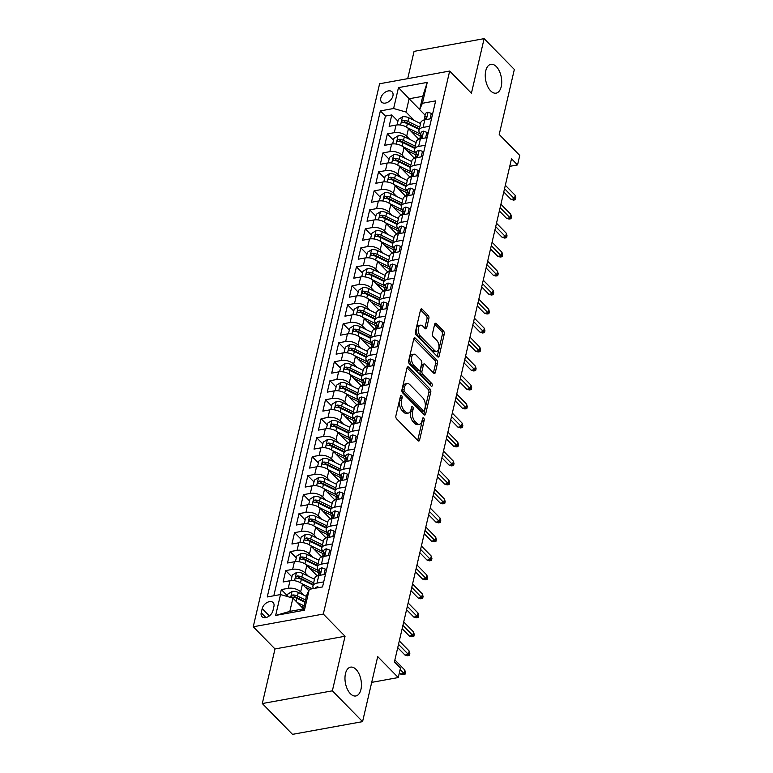 <?xml version="1.0" encoding="UTF-8"?>
<svg xmlns="http://www.w3.org/2000/svg" width="773" height="773" viewBox="0 0 773 773"><rect width="100%" height="100%" fill="white"/><g stroke="black" fill="none" stroke-linecap="round" stroke-linejoin="round"><path stroke-width="1.16" d="M401.622 395.573A1.575 0.85 79.7 0 0 401.032 395.332A1.575 0.85 79.7 0 0 400.482 396.037L395.882 415.835A2.251 1.217 79.7 0 0 396.626 418.908L417.99 440.678A2.251 1.217 79.7 0 0 418.821 441.025A2.251 1.217 79.7 0 0 419.604 440.021L424.213 420.222A1.575 0.85 79.7 0 0 423.691 418.077A1.575 0.85 79.7 0 0 423.102 417.826A1.575 0.85 79.7 0 0 422.551 418.531L421.961 421.092A7.189 3.894 79.7 0 1 419.449 424.3A7.189 3.894 79.7 0 1 416.773 423.189L414.995 421.372A7.189 3.894 79.7 0 1 412.589 411.536L413.178 408.975A1.575 0.85 79.7 0 0 412.656 406.82A1.575 0.85 79.7 0 0 412.067 406.579A1.575 0.85 79.7 0 0 411.516 407.284L410.927 409.845A7.189 3.894 79.7 0 1 408.415 413.053A7.189 3.894 79.7 0 1 405.738 411.941L403.96 410.125A7.189 3.894 79.7 0 1 401.554 400.288L402.144 397.728A1.575 0.85 79.7 0 0 401.622 395.573M490.662 90.885A14.648 7.933 79.7 0 0 496.102 93.156A14.648 7.933 79.7 0 0 501.725 82.16A14.648 7.933 79.7 0 0 496.314 66.584A14.648 7.933 79.7 0 0 490.874 64.323A14.648 7.933 79.7 0 0 485.251 75.31A14.648 7.933 79.7 0 0 490.662 90.885M350.382 693.7A14.648 7.933 79.7 0 0 355.822 695.971A14.648 7.933 79.7 0 0 361.445 684.975A14.648 7.933 79.7 0 0 356.034 669.399A14.648 7.933 79.7 0 0 350.594 667.138A14.648 7.933 79.7 0 0 344.971 678.124A14.648 7.933 79.7 0 0 350.382 693.7M380.809 98.094A7.324 4.812 -44.4 0 0 381.63 102.133A7.324 4.812 -44.4 0 0 387.93 102.162A7.324 4.812 -44.4 0 0 392.926 95.9A7.324 4.812 -44.4 0 0 392.095 91.871A7.324 4.812 -44.4 0 0 385.804 91.832A7.324 4.812 -44.4 0 0 380.809 98.094M428.899 318.418A2.251 1.217 79.7 0 0 428.145 315.336L422.155 309.229A2.251 1.217 79.7 0 0 421.314 308.881A2.251 1.217 79.7 0 0 420.531 309.886L415.42 331.878A2.251 1.217 79.7 0 0 416.164 334.951L437.528 356.72A2.251 1.217 79.7 0 0 438.359 357.068A2.251 1.217 79.7 0 0 439.141 356.073L444.262 334.081A2.251 1.217 79.7 0 0 443.509 331.008L436.272 323.626A2.251 1.217 79.7 0 0 435.441 323.278A2.251 1.217 79.7 0 0 434.648 324.283L432.465 333.694A2.251 1.217 79.7 0 0 433.218 336.767L436.803 340.42A6.01 3.256 79.7 0 1 439.025 346.816A6.01 3.256 79.7 0 1 436.716 351.319A6.01 3.256 79.7 0 1 434.484 350.391L420.425 336.062A6.01 3.256 79.7 0 1 418.203 329.665A6.01 3.256 79.7 0 1 420.512 325.162A6.01 3.256 79.7 0 1 422.744 326.09L425.082 328.477A2.251 1.217 79.7 0 0 425.923 328.825A2.251 1.217 79.7 0 0 426.706 327.829L428.899 318.418L427.005 318.756A2.251 1.217 79.7 0 0 426.252 315.684L420.541 309.857M332.361 690.83L345.058 636.247L275.004 648.953L262.298 703.546L332.361 690.83L362.576 721.634L377.707 656.606L398.259 677.554L400.462 668.065L394.423 661.901L511.504 158.765L517.543 164.929L519.756 155.431L499.213 134.483L514.345 69.454L484.12 38.65L414.067 51.366L407.709 78.672M345.058 636.247L323.307 614.062L449.664 71.058L471.424 93.233L484.12 38.65M408.666 367.194A2.251 1.217 79.7 0 0 407.835 366.846A2.251 1.217 79.7 0 0 407.042 367.842L401.931 389.834A2.251 1.217 79.7 0 0 402.685 392.906L424.039 414.686A2.251 1.217 79.7 0 0 424.87 415.033A2.251 1.217 79.7 0 0 425.652 414.028L430.774 392.037A2.251 1.217 79.7 0 0 430.02 388.964L408.666 367.194L407.168 367.465M408.675 360.856L413.787 338.864A2.251 1.217 79.7 0 1 414.57 337.859A2.251 1.217 79.7 0 1 415.41 338.207L436.764 359.986A2.251 1.217 79.7 0 1 437.518 363.059L435.325 372.47A2.251 1.217 79.7 0 1 434.542 373.465A2.251 1.217 79.7 0 1 433.711 373.127L425.044 364.296A2.251 1.217 79.7 0 0 424.213 363.948A2.251 1.217 79.7 0 0 423.43 364.943L421.971 371.185A2.251 1.217 79.7 0 0 422.725 374.267L431.74 383.456A1.575 0.85 79.7 0 1 432.32 385.128A1.575 0.85 79.7 0 1 431.721 386.307A1.575 0.85 79.7 0 1 431.131 386.065L409.429 363.928A2.251 1.217 79.7 0 1 408.675 360.856M362.576 721.634L292.513 734.35L262.298 703.546M397.94 121.206L391.785 114.935L389.128 126.328L396.047 125.071L394.278 132.666A9.16 4.802 13.1 0 1 406.685 136.222L409.912 139.507M393.515 140.193L387.36 133.922L384.712 145.314L391.621 144.058L389.853 151.653A9.16 4.802 13.1 0 1 402.269 155.209L405.496 158.494M389.099 159.18L382.944 152.899L380.297 164.291L387.205 163.045L385.437 170.64A9.16 4.802 13.1 0 1 397.844 174.196L401.071 177.481M384.683 178.167L378.528 171.886L375.881 183.278L382.79 182.032L381.021 189.627A9.16 4.802 13.1 0 1 393.428 193.173L396.655 196.468M380.268 197.154L374.113 190.873L371.455 202.265L378.374 201.019L376.606 208.613A9.16 4.802 13.1 0 1 389.012 212.16L392.24 215.454M375.842 216.14L369.687 209.86L367.04 221.252L373.948 219.996L372.18 227.591A9.16 4.802 13.1 0 1 384.596 231.146L387.824 234.441M371.426 235.127L365.271 228.847L362.624 240.239L369.533 238.983L367.764 246.577A9.16 4.802 13.1 0 1 380.171 250.133L383.398 253.428M367.011 254.114L360.856 247.833L358.208 259.226L365.117 257.969L363.349 265.564A9.16 4.802 13.1 0 1 375.755 269.12L378.983 272.415M362.595 273.101L356.44 266.82L353.783 278.212L360.701 276.956L358.933 284.551A9.16 4.802 13.1 0 1 371.34 288.107L374.567 291.402M358.17 292.088L352.015 285.807L349.367 297.199L356.276 295.943L354.507 303.538A9.16 4.802 13.1 0 1 366.924 307.094L370.151 310.388M353.754 311.075L347.599 304.794L344.951 316.186L351.86 314.93L350.092 322.525A9.16 4.802 13.1 0 1 362.498 326.08L365.726 329.375M349.338 330.052L343.183 323.781L340.535 335.173L347.444 333.917L345.676 341.511A9.16 4.802 13.1 0 1 358.083 345.067L361.31 348.362M344.922 349.038L338.767 342.768L336.11 354.16L343.028 352.903L341.26 360.498A9.16 4.802 13.1 0 1 353.667 364.054L356.894 367.339M340.497 368.025L334.342 361.754L331.694 373.146L338.603 371.89L336.835 379.485A9.16 4.802 13.1 0 1 349.251 383.041L352.478 386.326M336.081 387.012L329.926 380.741L327.279 392.133L334.187 390.877L332.419 398.472A9.16 4.802 13.1 0 1 344.826 402.028L348.053 405.313M331.665 405.999L325.51 399.728L322.853 411.12L329.771 409.864L328.003 417.459A9.16 4.802 13.1 0 1 340.41 421.014L343.637 424.3M327.25 424.986L321.095 418.715L318.437 430.107L325.346 428.851L323.587 436.445A9.16 4.802 13.1 0 1 335.994 440.001L339.221 443.287M322.824 443.973L316.669 437.702L314.022 449.094L320.93 447.838L319.162 455.432A9.16 4.802 13.1 0 1 331.578 458.988L334.806 462.273M318.408 462.959L312.253 456.688L309.606 468.08L316.515 466.824L314.746 474.419A9.16 4.802 13.1 0 1 327.153 477.975L330.38 481.26M313.993 481.946L307.838 475.675L305.18 487.067L312.099 485.811L310.331 493.406A9.16 4.802 13.1 0 1 322.737 496.962L325.964 500.247M309.577 500.933L303.422 494.662L300.765 506.044L307.673 504.798L305.915 512.393A9.16 4.802 13.1 0 1 318.321 515.949L321.549 519.234M305.151 519.92L298.996 513.639L296.349 525.031L303.258 523.785L301.489 531.38A9.16 4.802 13.1 0 1 313.906 534.926L317.133 538.221M300.736 538.907L294.581 532.626L291.933 544.018L298.842 542.772L297.074 550.366A9.16 4.802 13.1 0 1 309.48 553.912L312.707 557.207M296.32 557.893L290.165 551.613L287.508 563.005L294.426 561.758L292.658 569.343A9.16 4.802 13.1 0 1 305.064 572.899L308.292 576.194M291.904 576.88L285.749 570.6L283.092 581.992L290.001 580.736A9.16 4.802 13.1 0 1 302.417 584.291L308.698 590.698M396.047 125.071A9.16 4.802 -166.9 0 1 408.453 128.627L418.869 139.246M391.621 144.058A9.16 4.802 -166.9 0 1 404.037 147.614L414.454 158.233M387.205 163.045A9.16 4.802 -166.9 0 1 399.612 166.601L410.038 177.22M382.79 182.032A9.16 4.802 -166.9 0 1 395.196 185.588L405.622 196.207M378.374 201.019A9.16 4.802 -166.9 0 1 390.78 204.565L401.197 215.194M373.948 219.996A9.16 4.802 -166.9 0 1 386.365 223.552L396.781 234.18M369.533 238.983A9.16 4.802 -166.9 0 1 381.939 242.538L392.365 253.167M365.117 257.969A9.16 4.802 -166.9 0 1 377.524 261.525L387.949 272.154M360.701 276.956A9.16 4.802 -166.9 0 1 373.108 280.512L383.524 291.141M356.276 295.943A9.16 4.802 -166.9 0 1 368.692 299.499L379.108 310.128M351.86 314.93A9.16 4.802 -166.9 0 1 364.267 318.486L374.692 329.114M347.444 333.917A9.16 4.802 -166.9 0 1 359.851 337.472L370.277 348.101M343.028 352.903A9.16 4.802 -166.9 0 1 355.435 356.459L365.851 367.088M338.603 371.89A9.16 4.802 -166.9 0 1 351.01 375.446L361.435 386.075M334.187 390.877A9.16 4.802 -166.9 0 1 346.594 394.433L357.02 405.062M329.771 409.864A9.16 4.802 -166.9 0 1 342.178 413.42L352.604 424.048M325.346 428.851A9.16 4.802 -166.9 0 1 337.762 432.407L348.179 443.026M320.93 447.838A9.16 4.802 -166.9 0 1 333.337 451.393L343.763 462.012M316.515 466.824A9.16 4.802 -166.9 0 1 328.921 470.38L339.347 480.999M312.099 485.811A9.16 4.802 -166.9 0 1 324.505 489.367L334.931 499.986M307.673 504.798A9.16 4.802 -166.9 0 1 320.09 508.354L330.506 518.973M303.258 523.785A9.16 4.802 -166.9 0 1 315.664 527.341L326.09 537.96M298.842 542.772A9.16 4.802 -166.9 0 1 311.248 546.318L321.674 556.947M294.426 561.758A9.16 4.802 -166.9 0 1 306.833 565.305L317.259 575.933M272.956 610.651L273.922 606.476A7.102 4.667 -44.4 0 0 273.12 602.573A7.102 4.667 -44.4 0 0 267.033 602.534A7.102 4.667 -44.4 0 0 262.192 608.602L261.216 612.786A7.102 4.667 -44.4 0 0 262.018 616.69A7.102 4.667 -44.4 0 0 268.115 616.719A7.102 4.667 -44.4 0 0 272.956 610.651M323.307 614.062L253.244 626.777L379.601 83.764L449.664 71.058M391.785 114.935L385.437 116.085L380.364 110.906L267.255 596.959L280.512 594.553L292.919 598.109L303.47 608.863M380.364 110.906L393.621 108.5L398.481 87.62L427.256 82.392L422.396 103.282L435.653 100.877L322.544 586.92L309.287 589.326L304.427 610.216L275.652 615.434L280.512 594.553M420.686 134.116L420.319 133.748A9.16 4.802 13.1 0 1 418.976 130.299A9.16 4.802 13.1 0 1 423.053 127.439L429.749 126.221M416.27 153.102L415.903 152.735A9.16 4.802 13.1 0 1 414.55 149.276A9.16 4.802 13.1 0 1 418.637 146.426L425.334 145.208M411.845 172.089L411.478 171.712A9.16 4.802 13.1 0 1 410.134 168.263A9.16 4.802 13.1 0 1 414.222 165.412L420.918 164.195M407.429 191.076L407.062 190.699A9.16 4.802 13.1 0 1 405.719 187.25A9.16 4.802 13.1 0 1 409.806 184.399L416.502 183.182M403.013 210.063L402.646 209.686A9.16 4.802 13.1 0 1 401.303 206.236A9.16 4.802 13.1 0 1 405.381 203.386L412.077 202.168M398.597 229.05L398.23 228.673A9.16 4.802 13.1 0 1 396.878 225.223A9.16 4.802 13.1 0 1 400.965 222.373L407.661 221.155M394.172 248.036L393.805 247.66A9.16 4.802 13.1 0 1 392.462 244.21A9.16 4.802 13.1 0 1 396.549 241.36L403.245 240.142M389.756 267.023L389.389 266.646A9.16 4.802 13.1 0 1 388.046 263.197A9.16 4.802 13.1 0 1 392.133 260.346L398.829 259.129M385.341 286.01L384.973 285.633A9.16 4.802 13.1 0 1 383.63 282.184A9.16 4.802 13.1 0 1 387.708 279.333L394.404 278.116M380.925 304.997L380.558 304.62A9.16 4.802 13.1 0 1 379.205 301.17A9.16 4.802 13.1 0 1 383.292 298.32L389.988 297.103M376.499 323.984L376.132 323.607A9.16 4.802 13.1 0 1 374.789 320.157A9.16 4.802 13.1 0 1 378.876 317.307L385.572 316.089M372.084 342.97L371.716 342.594A9.16 4.802 13.1 0 1 370.373 339.144A9.16 4.802 13.1 0 1 374.461 336.294L381.157 335.076M367.668 361.957L367.301 361.58A9.16 4.802 13.1 0 1 365.958 358.131A9.16 4.802 13.1 0 1 370.035 355.28L376.731 354.063M363.252 380.944L362.885 380.567A9.16 4.802 13.1 0 1 361.532 377.118A9.16 4.802 13.1 0 1 365.619 374.258L372.315 373.05M358.827 399.931L358.459 399.554A9.16 4.802 13.1 0 1 357.116 396.105A9.16 4.802 13.1 0 1 361.204 393.244L367.9 392.037M354.411 418.918L354.044 418.541A9.16 4.802 13.1 0 1 352.701 415.091A9.16 4.802 13.1 0 1 356.778 412.231L363.484 411.023M349.995 437.905L349.628 437.528A9.16 4.802 13.1 0 1 348.275 434.078A9.16 4.802 13.1 0 1 352.362 431.218L359.059 430.01M345.579 456.891L345.202 456.514A9.16 4.802 13.1 0 1 343.859 453.065A9.16 4.802 13.1 0 1 347.947 450.205L354.643 448.997M341.154 475.868L340.787 475.501A9.16 4.802 13.1 0 1 339.444 472.052A9.16 4.802 13.1 0 1 343.531 469.192L350.227 467.974M336.738 494.855L336.371 494.488A9.16 4.802 13.1 0 1 335.028 491.029A9.16 4.802 13.1 0 1 339.105 488.178L345.802 486.961M332.322 513.842L331.955 513.465A9.16 4.802 13.1 0 1 330.602 510.016A9.16 4.802 13.1 0 1 334.69 507.165L341.386 505.948M327.907 532.829L327.53 532.452A9.16 4.802 13.1 0 1 326.187 529.003A9.16 4.802 13.1 0 1 330.274 526.152L336.97 524.935M323.481 551.816L323.114 551.439A9.16 4.802 13.1 0 1 321.771 547.989A9.16 4.802 13.1 0 1 325.858 545.139L332.554 543.921M319.065 570.803L318.698 570.426A9.16 4.802 13.1 0 1 317.355 566.976A9.16 4.802 13.1 0 1 321.433 564.126L328.129 562.908M287.479 595.867L281.324 589.586L288.242 588.33A9.16 4.802 13.1 0 1 300.649 591.886L303.876 595.181M313.567 588.553A9.16 4.802 13.1 0 1 312.93 585.963L314.698 578.368A9.16 4.802 13.1 0 1 318.785 575.518L325.481 574.3M312.93 585.963A9.16 4.802 13.1 0 1 317.017 583.113L323.713 581.895M431.518 118.627L424.821 119.844A9.16 4.802 -166.9 0 0 420.744 122.704L418.976 130.299M427.102 137.613L420.406 138.831A9.16 4.802 -166.9 0 0 416.318 141.691L414.55 149.276M422.686 156.6L415.99 157.818A9.16 4.802 -166.9 0 0 411.903 160.668L410.134 168.263M418.27 175.587L411.565 176.804A9.16 4.802 -166.9 0 0 407.487 179.655L405.719 187.25M413.845 194.574L407.149 195.791A9.16 4.802 -166.9 0 0 403.062 198.642L401.303 206.236M409.429 213.561L402.733 214.778A9.16 4.802 -166.9 0 0 398.646 217.628L396.878 225.223M405.013 232.547L398.317 233.765A9.16 4.802 -166.9 0 0 394.23 236.615L392.462 244.21M400.588 251.534L393.892 252.752A9.16 4.802 -166.9 0 0 389.814 255.602L388.046 263.197M396.172 270.521L389.476 271.738A9.16 4.802 -166.9 0 0 385.389 274.589L383.63 282.184M391.756 289.508L385.06 290.725A9.16 4.802 -166.9 0 0 380.973 293.576L379.205 301.17M387.341 308.495L380.645 309.712A9.16 4.802 -166.9 0 0 376.557 312.563L374.789 320.157M382.915 327.481L376.219 328.699A9.16 4.802 -166.9 0 0 372.142 331.549L370.373 339.144M378.499 346.468L371.803 347.686A9.16 4.802 -166.9 0 0 367.716 350.536L365.958 358.131M374.084 365.455L367.388 366.673A9.16 4.802 -166.9 0 0 363.3 369.523L361.532 377.118M369.668 384.442L362.972 385.65A9.16 4.802 -166.9 0 0 358.885 388.51L357.116 396.105M365.243 403.429L358.546 404.637A9.16 4.802 -166.9 0 0 354.469 407.497L352.701 415.091M360.827 422.416L354.131 423.623A9.16 4.802 -166.9 0 0 350.043 426.483L348.275 434.078M356.411 441.402L349.715 442.61A9.16 4.802 -166.9 0 0 345.628 445.47L343.859 453.065M351.995 460.379L345.299 461.597A9.16 4.802 -166.9 0 0 341.212 464.457L339.444 472.052M347.57 479.366L340.874 480.584A9.16 4.802 -166.9 0 0 336.796 483.444L335.028 491.029M343.154 498.353L336.458 499.571A9.16 4.802 -166.9 0 0 332.371 502.421L330.602 510.016M338.738 517.34L332.042 518.557A9.16 4.802 -166.9 0 0 327.955 521.408L326.187 529.003M334.322 536.327L327.626 537.544A9.16 4.802 -166.9 0 0 323.539 540.395L321.771 547.989M329.897 555.314L323.201 556.531A9.16 4.802 -166.9 0 0 319.123 559.381L317.355 566.976M285.749 570.6L292.658 569.343M290.165 551.613L297.074 550.366M294.581 532.626L301.489 531.38M298.996 513.639L305.915 512.393M303.422 494.662L310.331 493.406M307.838 475.675L314.746 474.419M312.253 456.688L319.162 455.432M316.669 437.702L323.587 436.445M321.095 418.715L328.003 417.459M325.51 399.728L332.419 398.472M329.926 380.741L336.835 379.485M334.342 361.754L341.26 360.498M338.767 342.768L345.676 341.511M343.183 323.781L350.092 322.525M347.599 304.794L354.507 303.538M352.015 285.807L358.933 284.551M356.44 266.82L363.349 265.564M360.856 247.833L367.764 246.577M365.271 228.847L372.18 227.591M369.687 209.86L376.606 208.613M374.113 190.873L381.021 189.627M378.528 171.886L385.437 170.64M382.944 152.899L389.853 151.653M387.36 133.922L394.278 132.666M385.437 116.085L273.816 595.77M281.324 589.586L280.155 594.611M419.671 109.524L409.12 98.77L406.028 112.056L414.328 120.52M292.919 598.109L289.827 611.395L303.46 608.921L306.552 595.635L309.287 589.326M275.004 648.953L253.244 626.777M509.736 166.34L517.543 164.929M371.707 682.375L398.259 677.554M425.102 115.138L419.662 109.582L422.754 96.296L409.12 98.77L398.481 87.62M422.396 103.282L419.662 109.582M406.028 112.056L393.621 108.5M289.827 611.395L275.652 615.434M303.46 608.921L304.427 610.216M427.256 82.392L422.754 96.296M400.25 397.032A1.575 0.85 79.7 0 1 400.25 398.066L399.66 400.636A7.189 3.894 79.7 0 0 402.066 410.463L403.96 410.125M408.415 413.053L406.521 413.391A7.189 3.894 79.7 0 1 403.844 412.28L402.066 410.463M419.449 424.3L417.555 424.638A7.189 3.894 79.7 0 1 414.879 423.527L413.101 421.72A7.189 3.894 79.7 0 1 410.695 411.883L411.284 409.323A1.575 0.85 79.7 0 0 411.284 408.279M417.71 440.397A2.251 1.217 79.7 0 0 417.71 440.368L422.319 420.57A1.575 0.85 79.7 0 0 422.319 419.526M425.652 414.028L423.759 414.367A2.251 1.217 79.7 0 0 423.759 414.367L428.88 392.384A2.251 1.217 79.7 0 0 428.126 389.302L407.052 367.822M404.066 389.476A1.575 0.85 79.7 0 0 404.588 391.631L423.343 410.743A1.575 0.85 79.7 0 0 423.923 410.985A1.575 0.85 79.7 0 0 424.474 410.279L425.102 407.584A7.189 3.894 79.7 0 0 422.696 397.747L409.883 384.683A7.189 3.894 79.7 0 0 407.207 383.572A7.189 3.894 79.7 0 0 404.694 386.78L404.066 389.476L402.173 389.824A1.575 0.85 79.7 0 0 402.704 391.969L404.588 391.631M423.923 410.985L422.029 411.333A1.575 0.85 79.7 0 1 421.449 411.081L402.704 391.969M407.207 383.572L405.313 383.92A7.189 3.894 79.7 0 0 402.801 387.118L404.694 386.78M402.173 389.824L402.801 387.118M413.797 338.835L434.87 360.324L436.764 359.986M435.325 372.47L433.431 372.808A2.251 1.217 79.7 0 0 433.431 372.808L435.624 363.397A2.251 1.217 79.7 0 0 434.87 360.324M424.213 363.948L422.319 364.286A2.251 1.217 79.7 0 0 421.536 365.291L420.077 371.533A2.251 1.217 79.7 0 0 420.831 374.605L429.846 383.795L431.74 383.456M430.426 385.341A1.575 0.85 79.7 0 0 429.846 383.795M416.058 355.126A6.01 3.256 79.7 0 0 413.826 354.198A6.01 3.256 79.7 0 0 411.516 358.711A6.01 3.256 79.7 0 0 413.739 365.098L418.695 370.151A2.251 1.217 79.7 0 0 419.526 370.499A2.251 1.217 79.7 0 0 420.309 369.494L421.768 363.252A2.251 1.217 79.7 0 0 421.014 360.179L416.058 355.126M413.826 354.198L411.932 354.546A6.01 3.256 79.7 0 0 409.622 359.049A6.01 3.256 79.7 0 0 411.845 365.445L413.739 365.098M419.526 370.499L417.633 370.837A2.251 1.217 79.7 0 1 416.802 370.489L411.845 365.445M426.706 327.829L424.812 328.167A2.251 1.217 79.7 0 0 424.812 328.167L427.005 318.756M420.512 325.162L418.618 325.501A6.01 3.256 79.7 0 0 416.309 330.013A6.01 3.256 79.7 0 0 418.531 336.4L420.425 336.062M436.716 351.319L434.822 351.667A6.01 3.256 79.7 0 1 432.59 350.739L418.531 336.4M437.247 356.44A2.251 1.217 79.7 0 0 437.247 356.411L442.369 334.419A2.251 1.217 79.7 0 0 441.615 331.346L434.658 324.254M300.726 606.061L303.779 607.559M297.228 602.496L304.166 605.897M287.334 596.505L287.914 594.022L292.136 591.442A6.068 3.179 13.1 0 1 298.291 592.437L306.369 596.408M305.528 600.012L297.45 596.051A6.068 3.179 -166.9 0 0 292.87 594.939C291.034 595.761 290.861 596.524 292.339 597.22A6.068 3.179 13.1 0 1 296.919 598.331L305.006 602.293M292.87 594.939L294.61 596.717A3.092 1.623 13.1 0 1 295.962 597.171L305.142 601.674M291.508 596.92L292.339 597.22M319.355 587.499L317.51 586.833A6.068 3.179 -166.9 0 0 315.065 588.282M399.361 672.81L400.569 674.046L403.979 673.428L400.134 669.505M404.772 670.007L405.41 672.51L404.965 674.404L403.979 673.428L404.772 670.007L394.877 659.92M404.965 674.404L403.071 674.752L400.569 674.046M305.142 587.074L309.615 589.268M301.296 583.335L312.369 588.765M291.034 580.6L292.329 575.035L296.561 572.455A6.068 3.179 13.1 0 1 302.707 573.46L314.495 579.238M313.664 582.842L301.866 577.064A6.068 3.179 -166.9 0 0 297.286 575.953L299.025 577.731A3.092 1.623 13.1 0 1 300.378 578.185L313.133 584.436A14.542 7.624 13.1 0 1 313.278 584.504M297.286 575.953C295.45 576.774 295.276 577.537 296.755 578.233A6.068 3.179 13.1 0 1 301.344 579.344L313.133 585.122M295.924 577.933L296.755 578.233M309.558 568.087L316.176 571.334A14.542 7.624 13.1 0 1 318.611 572.735M305.712 564.358L317.674 570.213A17.518 9.189 13.1 0 1 319.036 570.938M295.45 561.613L296.745 556.048L300.977 553.468A6.068 3.179 13.1 0 1 307.132 554.473L318.92 560.251M318.032 575.334A7.208 3.778 -166.9 0 0 317.094 575.769M318.08 563.855L306.292 558.077A6.068 3.179 -166.9 0 0 301.702 556.966L303.441 558.744A3.092 1.623 13.1 0 1 304.794 559.198L317.548 565.45A14.542 7.624 13.1 0 1 317.693 565.517M301.702 556.966C299.876 557.787 299.692 558.55 301.17 559.246A6.068 3.179 13.1 0 1 305.76 560.357L317.548 566.136M300.339 558.956L301.17 559.246M313.973 549.101L320.592 552.347A14.542 7.624 13.1 0 1 323.037 553.748M310.137 545.371L322.09 551.226A17.518 9.189 13.1 0 1 323.452 551.951M299.866 542.627L301.161 537.071L305.393 534.481A6.068 3.179 13.1 0 1 311.548 535.486L323.336 541.264M322.457 556.347A7.208 3.778 -166.9 0 0 321.51 556.782M322.496 544.868L310.707 539.09A6.068 3.179 -166.9 0 0 306.127 537.979L307.867 539.757A3.092 1.623 13.1 0 1 309.21 540.211L321.964 546.463A14.542 7.624 13.1 0 1 322.109 546.53M306.127 537.979C304.291 538.8 304.118 539.564 305.596 540.259A6.068 3.179 13.1 0 1 310.176 541.371L321.964 547.149M304.765 539.969L305.596 540.259M318.399 530.114L325.018 533.36A14.542 7.624 13.1 0 1 327.452 534.761M314.553 526.384L326.506 532.249A17.518 9.189 13.1 0 1 327.868 532.964M304.291 523.64L305.586 518.084L309.809 515.494A6.068 3.179 13.1 0 1 315.964 516.499L327.752 522.277M326.873 537.361A7.208 3.778 -166.9 0 0 325.926 537.795M326.911 525.882L315.123 520.103A6.068 3.179 -166.9 0 0 310.543 518.992L312.282 520.77A3.092 1.623 13.1 0 1 313.635 521.224L326.38 527.476A14.542 7.624 13.1 0 1 326.525 527.544M310.543 518.992C308.707 519.814 308.533 520.577 310.012 521.273A6.068 3.179 13.1 0 1 314.592 522.384L326.38 528.162M309.181 520.983L310.012 521.273M323.993 574.571L325.278 569.063L321.926 567.846A6.068 3.179 -166.9 0 0 319.317 569.72L318.476 573.324A6.068 3.179 -166.9 0 0 318.466 574.049L318.573 574.619M317.925 575.711L317.945 575.605A6.068 3.179 13.1 0 1 319.288 574.146C320.727 572.919 320.901 572.155 319.819 571.865A6.068 3.179 -166.9 0 0 318.476 573.324M320.418 571.923L319.819 571.865L320.553 572.619M397.737 647.668L404.984 655.06L408.395 654.441L398.501 644.353M409.188 651.021L409.825 653.523L409.39 655.417L408.395 654.441L409.188 651.021L399.303 640.933M409.39 655.417L407.497 655.765L404.984 655.06M326.428 570.232L325.278 569.063M328.409 555.584L329.694 550.076L326.351 548.859A6.068 3.179 -166.9 0 0 323.732 550.734L322.892 554.347A6.068 3.179 -166.9 0 0 322.882 555.062L322.988 555.632M322.341 556.724L322.37 556.618A6.068 3.179 13.1 0 1 323.703 555.159C325.143 553.932 325.317 553.178 324.235 552.879A6.068 3.179 -166.9 0 0 322.892 554.347M324.834 552.937L324.235 552.879L324.979 553.632M402.153 628.681L409.41 636.073L412.811 635.454L402.926 625.367M413.613 632.034L414.251 634.536L413.806 636.43L412.811 635.454L413.613 632.034L403.719 621.946M413.806 636.43L411.912 636.778L409.41 636.073M330.844 551.246L329.694 550.076M332.825 536.597L334.11 531.09L330.767 529.872A6.068 3.179 -166.9 0 0 328.158 531.747L327.317 535.36A6.068 3.179 -166.9 0 0 327.298 536.076L327.404 536.646M326.757 537.737L326.786 537.631A6.068 3.179 13.1 0 1 328.129 536.172C329.559 534.945 329.742 534.191 328.66 533.892A6.068 3.179 -166.9 0 0 327.317 535.36M329.259 533.95L328.66 533.892L329.395 534.645M406.569 609.694L413.826 617.086L417.236 616.468L407.342 606.38M418.029 613.047L418.666 615.55L418.222 617.443L417.236 616.468L418.029 613.047L408.134 602.969M418.222 617.443L416.328 617.791L413.826 617.086M335.269 532.268L334.11 531.09M337.25 517.61L338.526 512.103L335.182 510.885A6.068 3.179 -166.9 0 0 332.574 512.76L331.733 516.374A6.068 3.179 -166.9 0 0 331.723 517.089L331.82 517.659M331.182 518.76L331.202 518.644A6.068 3.179 13.1 0 1 332.545 517.185C333.984 515.958 334.158 515.205 333.076 514.905A6.068 3.179 -166.9 0 0 331.733 516.374M333.675 514.963L333.076 514.905L333.81 515.659M410.985 590.707L418.241 598.099L421.652 597.481L411.758 587.393M422.445 594.06L423.082 596.563L422.638 598.457L421.652 597.481L422.445 594.06L412.55 583.982M422.638 598.457L420.744 598.804L418.241 598.099M339.685 513.282L338.526 512.103M322.814 511.127L329.433 514.374A14.542 7.624 13.1 0 1 331.868 515.775M318.969 507.397L330.931 513.262A17.518 9.189 13.1 0 1 332.293 513.977M308.707 504.653L310.002 499.097L314.234 496.508A6.068 3.179 13.1 0 1 320.38 497.512L332.168 503.291M331.288 518.383A7.208 3.778 -166.9 0 0 330.342 518.809M331.337 506.904L319.539 501.117A6.068 3.179 -166.9 0 0 314.959 500.005L316.698 501.783A3.092 1.623 13.1 0 1 318.051 502.237L330.805 508.489A14.542 7.624 13.1 0 1 330.95 508.566M314.959 500.005C313.123 500.827 312.949 501.59 314.427 502.286A6.068 3.179 13.1 0 1 319.017 503.397L330.805 509.175M313.596 501.996L314.427 502.286M341.666 498.624L342.951 493.116L339.598 491.908A6.068 3.179 -166.9 0 0 336.989 493.773L336.149 497.387A6.068 3.179 -166.9 0 0 336.139 498.102L336.245 498.672M335.598 499.773L335.617 499.667A6.068 3.179 13.1 0 1 336.96 498.199C338.4 496.971 338.574 496.218 337.492 495.918A6.068 3.179 -166.9 0 0 336.149 497.387M338.091 495.976L337.492 495.918L338.226 496.672M415.41 571.72L422.657 579.112L426.068 578.494L416.174 568.406M426.86 575.073L427.498 577.576L427.063 579.47L426.068 578.494L426.86 575.073L416.976 564.995M427.063 579.47L425.169 579.818L422.657 579.112M344.101 494.295L342.951 493.116M327.23 492.14L333.849 495.387A14.542 7.624 13.1 0 1 336.294 496.788M323.385 488.41L335.347 494.276A17.518 9.189 13.1 0 1 336.709 494.991M313.123 485.676L314.418 480.11L318.65 477.521A6.068 3.179 13.1 0 1 324.805 478.526L336.593 484.304M335.704 499.397A7.208 3.778 -166.9 0 0 334.767 499.822M335.753 487.918L323.964 482.13A6.068 3.179 -166.9 0 0 319.375 481.028L321.114 482.796A3.092 1.623 13.1 0 1 322.467 483.251L335.221 489.502A14.542 7.624 13.1 0 1 335.366 489.58M319.375 481.028C317.548 481.85 317.365 482.603 318.843 483.299A6.068 3.179 13.1 0 1 323.433 484.41L335.221 490.188M318.012 483.009L318.843 483.299M346.082 479.637L347.367 474.129L344.024 472.921A6.068 3.179 -166.9 0 0 341.405 474.786L340.574 478.4A6.068 3.179 -166.9 0 0 340.555 479.115L340.661 479.685M340.014 480.787L340.043 480.68A6.068 3.179 13.1 0 1 341.376 479.212C342.816 477.985 342.99 477.231 341.908 476.931A6.068 3.179 -166.9 0 0 340.574 478.4M342.507 476.989L341.908 476.931L342.652 477.685M419.826 552.734L427.083 560.125L430.484 559.507L420.599 549.419M431.286 556.087L431.923 558.589L431.479 560.493L430.484 559.507L431.286 556.087L421.391 546.009M431.479 560.493L429.585 560.831L427.083 560.125M348.517 475.308L347.367 474.129M331.656 473.153L338.274 476.4A14.542 7.624 13.1 0 1 340.709 477.811M327.81 469.424L339.762 475.289A17.518 9.189 13.1 0 1 341.125 476.004M317.539 466.689L318.834 461.123L323.066 458.534A6.068 3.179 13.1 0 1 329.221 459.539L341.009 465.317M340.13 480.41A7.208 3.778 -166.9 0 0 339.183 480.835M340.168 468.931L328.38 463.143A6.068 3.179 -166.9 0 0 323.8 462.041L325.539 463.81A3.092 1.623 13.1 0 1 326.882 464.264L339.637 470.515A14.542 7.624 13.1 0 1 339.782 470.593M323.8 462.041C321.964 462.863 321.79 463.616 323.269 464.312A6.068 3.179 13.1 0 1 327.849 465.423L339.637 471.201M322.438 464.022L323.269 464.312M350.498 460.65L351.783 455.142L348.439 453.935A6.068 3.179 -166.9 0 0 345.831 455.799L344.99 459.413A6.068 3.179 -166.9 0 0 344.971 460.138L345.077 460.698M344.429 461.8L344.458 461.694A6.068 3.179 13.1 0 1 345.802 460.225C347.232 458.998 347.415 458.244 346.333 457.945A6.068 3.179 -166.9 0 0 344.99 459.413M346.932 458.012L346.333 457.945L347.067 458.698M424.242 533.747L431.498 541.139L434.909 540.52L425.015 530.433M435.701 537.1L436.339 539.602L435.895 541.506L434.909 540.52L435.701 537.1L425.807 527.022M435.895 541.506L434.001 541.844L431.498 541.139M352.942 456.321L351.783 455.142M336.071 454.176L342.69 457.413A14.542 7.624 13.1 0 1 345.125 458.824M332.226 450.437L344.178 456.302A17.518 9.189 13.1 0 1 345.541 457.017M321.964 447.702L323.259 442.137L327.481 439.547A6.068 3.179 13.1 0 1 333.636 440.552L345.425 446.33M344.545 461.423A7.208 3.778 -166.9 0 0 343.599 461.848M344.584 449.944L332.796 444.156A6.068 3.179 -166.9 0 0 328.216 443.055L329.955 444.823A3.092 1.623 13.1 0 1 331.308 445.277L344.062 451.529A14.542 7.624 13.1 0 1 344.198 451.606M328.216 443.055C326.38 443.876 326.206 444.63 327.684 445.325A6.068 3.179 13.1 0 1 332.264 446.436L344.062 452.215M326.853 445.035L327.684 445.325M354.923 441.673L356.198 436.156L352.855 434.948A6.068 3.179 -166.9 0 0 350.246 436.822L349.406 440.426A6.068 3.179 -166.9 0 0 349.396 441.151L349.493 441.712M348.855 442.813L348.874 442.707A6.068 3.179 13.1 0 1 350.217 441.238C351.657 440.011 351.831 439.257 350.749 438.958A6.068 3.179 -166.9 0 0 349.406 440.426M351.348 439.025L350.749 438.958L351.483 439.711M428.657 514.76L435.914 522.152L439.325 521.533L429.43 511.446M440.117 518.113L440.755 520.615L440.31 522.519L439.325 521.533L440.117 518.113L430.223 508.035M440.31 522.519L438.417 522.857L435.914 522.152M357.358 437.334L356.198 436.156M340.487 435.189L347.106 438.436A14.542 7.624 13.1 0 1 349.541 439.837M336.642 431.45L348.604 437.315A17.518 9.189 13.1 0 1 349.966 438.03M326.38 428.715L327.675 423.15L331.907 420.56A6.068 3.179 13.1 0 1 338.052 421.565L349.85 427.343M348.961 442.436A7.208 3.778 -166.9 0 0 348.014 442.861M349.01 430.957L337.212 425.169A6.068 3.179 -166.9 0 0 332.632 424.068L334.371 425.836A3.092 1.623 13.1 0 1 335.724 426.29L348.478 432.542A14.542 7.624 13.1 0 1 348.623 432.619M332.632 424.068C330.796 424.889 330.622 425.643 332.1 426.338A6.068 3.179 13.1 0 1 336.69 427.45L348.478 433.238M331.269 426.049L332.1 426.338M359.339 422.686L360.624 417.169L357.271 415.961A6.068 3.179 -166.9 0 0 354.662 417.835L353.821 421.44A6.068 3.179 -166.9 0 0 353.812 422.164L353.918 422.725M353.271 423.826L353.29 423.72A6.068 3.179 13.1 0 1 354.633 422.251C356.073 421.034 356.247 420.27 355.165 419.971A6.068 3.179 -166.9 0 0 353.821 421.44M355.764 420.039L355.165 419.971L355.899 420.725M433.083 495.773L440.33 503.165L443.741 502.547L433.846 492.469M444.533 499.136L445.171 501.629L444.736 503.532L443.741 502.547L444.533 499.136L434.648 489.048M444.736 503.532L442.842 503.87L440.33 503.165M361.774 418.348L360.624 417.169M344.903 416.203L351.522 419.449A14.542 7.624 13.1 0 1 353.966 420.85M341.057 412.463L353.019 418.328A17.518 9.189 13.1 0 1 354.382 419.043M330.796 409.729L332.09 404.163L336.323 401.574A6.068 3.179 13.1 0 1 342.478 402.578L354.266 408.357M353.377 423.449A7.208 3.778 -166.9 0 0 352.44 423.875M353.425 411.97L341.637 406.183A6.068 3.179 -166.9 0 0 337.047 405.081L338.787 406.849A3.092 1.623 13.1 0 1 340.139 407.303L352.894 413.555A14.542 7.624 13.1 0 1 353.039 413.632M337.047 405.081C335.221 405.902 335.038 406.656 336.516 407.361A6.068 3.179 13.1 0 1 341.106 408.463L352.894 414.251M335.685 407.062L336.516 407.361M363.754 403.699L365.04 398.182L361.696 396.974A6.068 3.179 -166.9 0 0 359.078 398.849L358.247 402.453A6.068 3.179 -166.9 0 0 358.228 403.177L358.334 403.738M357.686 404.839L357.715 404.733A6.068 3.179 13.1 0 1 359.049 403.264C360.489 402.047 360.662 401.284 359.58 400.994A6.068 3.179 -166.9 0 0 358.247 402.453M360.179 401.052L359.58 400.994L360.324 401.738M437.499 476.786L444.755 484.178L448.156 483.56L438.272 473.482M448.958 480.149L449.596 482.642L449.152 484.545L448.156 483.56L448.958 480.149L439.064 470.061M449.152 484.545L447.258 484.884L444.755 484.178M366.189 399.361L365.04 398.182M349.328 397.216L355.947 400.462A14.542 7.624 13.1 0 1 358.382 401.863M345.483 393.476L357.435 399.341A17.518 9.189 13.1 0 1 358.798 400.056M335.211 390.742L336.506 385.176L340.738 382.587A6.068 3.179 13.1 0 1 346.893 383.592L358.682 389.379M357.802 404.463A7.208 3.778 -166.9 0 0 356.855 404.888M357.841 392.984L346.053 387.196A6.068 3.179 -166.9 0 0 341.473 386.094L343.212 387.862A3.092 1.623 13.1 0 1 344.555 388.317L357.31 394.578A14.542 7.624 13.1 0 1 357.455 394.645M341.473 386.094C339.637 386.915 339.463 387.669 340.941 388.375A6.068 3.179 13.1 0 1 345.521 389.476L357.31 395.264M340.11 388.075L340.941 388.375M368.17 384.712L369.455 379.195L366.112 377.987A6.068 3.179 -166.9 0 0 363.503 379.862L362.663 383.466A6.068 3.179 -166.9 0 0 362.643 384.191L362.75 384.751M362.102 385.853L362.131 385.746A6.068 3.179 13.1 0 1 363.474 384.278C364.904 383.06 365.088 382.297 364.006 382.007A6.068 3.179 -166.9 0 0 362.663 383.466M364.605 382.065L364.006 382.007L364.74 382.761M441.914 457.8L449.171 465.191L452.582 464.573L442.687 454.495M453.374 461.162L454.012 463.655L453.567 465.559L452.582 464.573L453.374 461.162L443.48 451.074M453.567 465.559L451.674 465.897L449.171 465.191M370.615 380.374L369.455 379.195M353.744 378.229L360.363 381.476A14.542 7.624 13.1 0 1 362.798 382.877M349.898 374.49L361.851 380.355A17.518 9.189 13.1 0 1 363.213 381.07M339.637 371.755L340.932 366.189L345.154 363.6A6.068 3.179 13.1 0 1 351.309 364.605L363.097 370.393M362.218 385.476A7.208 3.778 -166.9 0 0 361.271 385.901M362.257 373.997L350.469 368.209A6.068 3.179 -166.9 0 0 345.889 367.107L347.628 368.876A3.092 1.623 13.1 0 1 348.981 369.33L361.735 375.591A14.542 7.624 13.1 0 1 361.87 375.659M345.889 367.107C344.053 367.929 343.879 368.682 345.357 369.388A6.068 3.179 13.1 0 1 349.937 370.489L361.735 376.277M344.526 369.088L345.357 369.388M372.596 365.726L373.871 360.208L370.528 359.001A6.068 3.179 -166.9 0 0 367.919 360.875L367.078 364.479A6.068 3.179 -166.9 0 0 367.069 365.204L367.165 365.764M366.528 366.866L366.547 366.76A6.068 3.179 13.1 0 1 367.89 365.291C369.33 364.073 369.504 363.31 368.421 363.02A6.068 3.179 -166.9 0 0 367.078 364.479M369.021 363.078L368.421 363.02L369.156 363.774M446.33 438.813L453.587 446.205L456.998 445.586L447.103 435.508M457.79 442.175L458.428 444.668L457.983 446.572L456.998 445.586L457.79 442.175L447.896 432.088M457.983 446.572L456.089 446.91L453.587 446.205M375.031 361.387L373.871 360.208M358.16 359.242L364.779 362.489A14.542 7.624 13.1 0 1 367.214 363.89M354.314 355.503L366.276 361.368A17.518 9.189 13.1 0 1 367.639 362.083M344.053 352.768L345.347 347.203L349.58 344.623A6.068 3.179 13.1 0 1 355.725 345.618L367.523 351.406M366.634 366.489A7.208 3.778 -166.9 0 0 365.687 366.914M366.682 355.01L354.884 349.232A6.068 3.179 -166.9 0 0 350.304 348.121L352.044 349.889A3.092 1.623 13.1 0 1 353.396 350.343L366.151 356.604A14.542 7.624 13.1 0 1 366.296 356.672M350.304 348.121C348.468 348.942 348.294 349.696 349.773 350.401A6.068 3.179 13.1 0 1 354.363 351.502L366.151 357.29M348.942 350.101L349.773 350.401M377.011 346.739L378.297 341.222L374.953 340.014A6.068 3.179 -166.9 0 0 372.335 341.888L371.494 345.492A6.068 3.179 -166.9 0 0 371.484 346.217L371.591 346.777M370.943 347.879L370.963 347.773A6.068 3.179 13.1 0 1 372.306 346.314C373.746 345.087 373.919 344.323 372.837 344.033A6.068 3.179 -166.9 0 0 371.494 345.492M373.436 344.091L372.837 344.033L373.581 344.787M450.756 419.826L458.002 427.218L461.413 426.599L451.519 416.521M462.206 423.189L462.843 425.681L462.409 427.585L461.413 426.599L462.206 423.189L452.321 413.101M462.409 427.585L460.515 427.923L458.002 427.218M379.446 342.4L378.297 341.222M362.576 340.255L369.194 343.502A14.542 7.624 13.1 0 1 371.639 344.903M358.74 336.516L370.692 342.381A17.518 9.189 13.1 0 1 372.055 343.096M348.468 333.781L349.763 328.216L353.995 325.636A6.068 3.179 13.1 0 1 360.15 326.631L371.939 332.419M371.05 347.502A7.208 3.778 -166.9 0 0 370.112 347.937M371.098 336.023L359.31 330.245A6.068 3.179 -166.9 0 0 354.72 329.134L356.459 330.902A3.092 1.623 13.1 0 1 357.812 331.356L370.567 337.617A14.542 7.624 13.1 0 1 370.711 337.685M354.72 329.134C352.894 329.955 352.71 330.718 354.198 331.414A6.068 3.179 13.1 0 1 358.778 332.516L370.567 338.303M353.358 331.115L354.198 331.414M381.427 327.752L382.712 322.235L379.369 321.027A6.068 3.179 -166.9 0 0 376.751 322.901L375.92 326.506A6.068 3.179 -166.9 0 0 375.9 327.23L376.007 327.791M375.359 328.892L375.388 328.786A6.068 3.179 13.1 0 1 376.722 327.327C378.161 326.1 378.345 325.336 377.253 325.046A6.068 3.179 -166.9 0 0 375.92 326.506M377.852 325.104L377.253 325.046L377.997 325.8M455.171 400.839L462.428 408.241L465.829 407.622L455.944 397.535M466.631 404.202L467.269 406.695L466.824 408.598L465.829 407.622L466.631 404.202L456.737 394.114M466.824 408.598L464.931 408.946L462.428 408.241M383.862 323.414L382.712 322.235M367.001 321.268L373.62 324.515A14.542 7.624 13.1 0 1 376.055 325.916M363.155 317.529L375.108 323.394A17.518 9.189 13.1 0 1 376.47 324.109M352.884 314.795L354.179 309.229L358.411 306.649A6.068 3.179 13.1 0 1 364.566 307.644L376.354 313.432M375.475 328.515A7.208 3.778 -166.9 0 0 374.528 328.95M375.514 317.036L363.725 311.258A6.068 3.179 -166.9 0 0 359.145 310.147L360.885 311.925A3.092 1.623 13.1 0 1 362.228 312.369L374.982 318.631A14.542 7.624 13.1 0 1 375.127 318.698M359.145 310.147C357.31 310.968 357.136 311.732 358.614 312.427A6.068 3.179 13.1 0 1 363.194 313.529L374.982 319.317M357.783 312.128L358.614 312.427M385.843 308.765L387.128 303.248L383.785 302.04A6.068 3.179 -166.9 0 0 381.176 303.915L380.335 307.519A6.068 3.179 -166.9 0 0 380.326 308.243L380.422 308.804M379.775 309.905L379.804 309.799A6.068 3.179 13.1 0 1 381.147 308.34C382.577 307.113 382.761 306.35 381.678 306.06A6.068 3.179 -166.9 0 0 380.335 307.519M382.277 306.118L381.678 306.06L382.413 306.813M459.587 381.852L466.844 389.254L470.255 388.635L460.36 378.548M471.047 385.215L471.685 387.717L471.24 389.611L470.255 388.635L471.047 385.215L461.152 375.127M471.24 389.611L469.346 389.959L466.844 389.254M388.288 304.427L387.128 303.248M371.417 302.282L378.036 305.528A14.542 7.624 13.1 0 1 380.471 306.929M367.571 298.542L379.524 304.407A17.518 9.189 13.1 0 1 380.886 305.122M357.31 295.808L358.604 290.242L362.827 287.662A6.068 3.179 13.1 0 1 368.982 288.658L380.77 294.445M379.891 309.529A7.208 3.778 -166.9 0 0 378.944 309.963M379.93 298.049L368.141 292.271A6.068 3.179 -166.9 0 0 363.561 291.16L365.3 292.938A3.092 1.623 13.1 0 1 366.653 293.382L379.408 299.644A14.542 7.624 13.1 0 1 379.543 299.711M363.561 291.16C361.725 291.981 361.551 292.745 363.03 293.44A6.068 3.179 13.1 0 1 367.61 294.552L379.408 300.33M362.199 293.141L363.03 293.44M390.268 289.778L391.544 284.261L388.201 283.053A6.068 3.179 -166.9 0 0 385.592 284.928L384.751 288.532A6.068 3.179 -166.9 0 0 384.741 289.257L384.838 289.817M384.2 290.919L384.22 290.812A6.068 3.179 13.1 0 1 385.563 289.353C387.002 288.126 387.176 287.363 386.094 287.073A6.068 3.179 -166.9 0 0 384.751 288.532M386.693 287.131L386.094 287.073L386.829 287.827M464.003 362.866L471.259 370.267L474.67 369.649L464.776 359.561M475.463 366.228L476.1 368.731L475.656 370.625L474.67 369.649L475.463 366.228L465.568 356.14M475.656 370.625L473.762 370.972L471.259 370.267M392.703 285.44L391.544 284.261M375.833 283.295L382.451 286.541A14.542 7.624 13.1 0 1 384.886 287.942M371.987 279.555L383.949 285.421A17.518 9.189 13.1 0 1 385.312 286.145M361.725 276.821L363.02 271.255L367.252 268.675A6.068 3.179 13.1 0 1 373.398 269.671L385.196 275.459M384.307 290.542A7.208 3.778 -166.9 0 0 383.369 290.977M384.355 279.063L372.567 273.284A6.068 3.179 -166.9 0 0 367.977 272.173L369.716 273.951A3.092 1.623 13.1 0 1 371.069 274.405L383.823 280.657A14.542 7.624 13.1 0 1 383.968 280.725M367.977 272.173C366.141 272.995 365.967 273.758 367.446 274.454A6.068 3.179 13.1 0 1 372.035 275.565L383.823 281.343M366.615 274.154L367.446 274.454M394.684 270.792L395.969 265.284L392.626 264.066A6.068 3.179 -166.9 0 0 390.007 265.941L389.167 269.545A6.068 3.179 -166.9 0 0 389.157 270.27L389.263 270.83M388.616 271.932L388.635 271.825A6.068 3.179 13.1 0 1 389.979 270.366C391.418 269.139 391.592 268.376 390.51 268.086A6.068 3.179 -166.9 0 0 389.167 269.545M391.109 268.144L390.51 268.086L391.254 268.84M468.428 343.879L475.675 351.28L479.086 350.662L469.192 340.574M479.878 347.241L480.516 349.744L480.081 351.638L479.086 350.662L479.878 347.241L469.994 337.154M480.081 351.638L478.187 351.986L475.675 351.28M397.119 266.453L395.969 265.284M380.248 264.308L386.867 267.555A14.542 7.624 13.1 0 1 389.312 268.956M376.412 260.569L388.365 266.434A17.518 9.189 13.1 0 1 389.727 267.158M366.141 257.834L367.436 252.269L371.668 249.689A6.068 3.179 13.1 0 1 377.823 250.684L389.611 256.472M388.732 271.555A7.208 3.778 -166.9 0 0 387.785 271.99M388.771 260.076L376.982 254.298A6.068 3.179 -166.9 0 0 372.393 253.186L374.132 254.964A3.092 1.623 13.1 0 1 375.485 255.419L388.239 261.67A14.542 7.624 13.1 0 1 388.384 261.738M372.393 253.186C370.567 254.008 370.383 254.771 371.871 255.467A6.068 3.179 13.1 0 1 376.451 256.578L388.239 262.356M371.03 255.167L371.871 255.467M399.1 251.805L400.385 246.297L397.042 245.08A6.068 3.179 -166.9 0 0 394.423 246.954L393.592 250.558A6.068 3.179 -166.9 0 0 393.573 251.283L393.679 251.843M393.032 252.945L393.061 252.839A6.068 3.179 13.1 0 1 394.394 251.38C395.834 250.152 396.018 249.389 394.926 249.099A6.068 3.179 -166.9 0 0 393.592 250.558M395.525 249.157L394.926 249.099L395.67 249.853M472.844 324.892L480.101 332.293L483.502 331.675L473.617 321.587M484.304 328.254L484.942 330.757L484.497 332.651L483.502 331.675L484.304 328.254L474.409 318.167M484.497 332.651L482.603 332.999L480.101 332.293M401.535 247.466L400.385 246.297M384.674 245.321L391.293 248.568A14.542 7.624 13.1 0 1 393.728 249.969M380.828 241.582L392.781 247.447A17.518 9.189 13.1 0 1 394.143 248.172M370.557 238.847L371.852 233.282L376.084 230.702A6.068 3.179 13.1 0 1 382.239 231.707L394.027 237.485M393.148 252.568A7.208 3.778 -166.9 0 0 392.201 253.003M393.186 241.089L381.398 235.311A6.068 3.179 -166.9 0 0 376.818 234.2L378.557 235.978A3.092 1.623 13.1 0 1 379.901 236.432L392.655 242.683A14.542 7.624 13.1 0 1 392.8 242.751M376.818 234.2C374.982 235.021 374.808 235.784 376.287 236.48A6.068 3.179 13.1 0 1 380.867 237.591L392.655 243.369M375.456 236.18L376.287 236.48M403.516 232.818L404.801 227.31L401.458 226.093A6.068 3.179 -166.9 0 0 398.849 227.967L398.008 231.571A6.068 3.179 -166.9 0 0 397.998 232.296L398.095 232.866M397.448 233.958L397.477 233.852A6.068 3.179 13.1 0 1 398.82 232.393C400.259 231.166 400.433 230.402 399.351 230.112A6.068 3.179 -166.9 0 0 398.008 231.571M399.95 230.17L399.351 230.112L400.085 230.866M477.26 305.905L484.516 313.307L487.927 312.688L478.033 302.601M488.72 309.268L489.357 311.77L488.913 313.664L487.927 312.688L488.72 309.268L478.825 299.18M488.913 313.664L487.019 314.012L484.516 313.307M405.96 228.479L404.801 227.31M389.09 226.334L395.708 229.581A14.542 7.624 13.1 0 1 398.143 230.982M385.244 222.605L397.196 228.46A17.518 9.189 13.1 0 1 398.568 229.185M374.982 219.861L376.277 214.295L380.5 211.715A6.068 3.179 13.1 0 1 386.655 212.72L398.443 218.498M397.564 233.581A7.208 3.778 -166.9 0 0 396.617 234.016M397.602 222.102L385.814 216.324A6.068 3.179 -166.9 0 0 381.234 215.213L382.973 216.991A3.092 1.623 13.1 0 1 384.326 217.445L397.08 223.697A14.542 7.624 13.1 0 1 397.216 223.764M381.234 215.213C379.398 216.034 379.224 216.798 380.703 217.493A6.068 3.179 13.1 0 1 385.283 218.604L397.08 224.383M379.872 217.194L380.703 217.493M407.941 213.831L409.217 208.323L405.873 207.106A6.068 3.179 -166.9 0 0 403.264 208.981L402.424 212.594A6.068 3.179 -166.9 0 0 402.414 213.309L402.511 213.879M401.873 214.971L401.892 214.865A6.068 3.179 13.1 0 1 403.235 213.406C404.675 212.179 404.849 211.425 403.767 211.126A6.068 3.179 -166.9 0 0 402.424 212.594M404.366 211.184L403.767 211.126L404.501 211.879M481.685 286.928L488.932 294.32L492.343 293.701L482.449 283.614M493.135 290.281L493.773 292.783L493.329 294.677L492.343 293.701L493.135 290.281L483.241 280.193M493.329 294.677L491.435 295.025L488.932 294.32M410.376 209.493L409.217 208.323M393.505 207.348L400.124 210.594A14.542 7.624 13.1 0 1 402.559 211.995M389.66 203.618L401.622 209.473A17.518 9.189 13.1 0 1 402.984 210.198M379.398 200.874L380.693 195.318L384.925 192.728A6.068 3.179 13.1 0 1 391.07 193.733L402.868 199.511M401.979 214.594A7.208 3.778 -166.9 0 0 401.042 215.029M402.028 203.115L390.239 197.337A6.068 3.179 -166.9 0 0 385.65 196.226L387.389 198.004A3.092 1.623 13.1 0 1 388.742 198.458L401.496 204.71A14.542 7.624 13.1 0 1 401.641 204.777M385.65 196.226C383.814 197.047 383.64 197.811 385.118 198.506A6.068 3.179 13.1 0 1 389.708 199.618L401.496 205.396M384.287 198.217L385.118 198.506M412.357 194.844L413.642 189.337L410.299 188.119A6.068 3.179 -166.9 0 0 407.68 189.994L406.84 193.608A6.068 3.179 -166.9 0 0 406.83 194.323L406.936 194.893M406.289 195.984L406.318 195.878A6.068 3.179 13.1 0 1 407.651 194.419C409.091 193.192 409.265 192.438 408.183 192.139A6.068 3.179 -166.9 0 0 406.84 193.608M408.782 192.197L408.183 192.139L408.927 192.892M486.101 267.941L493.348 275.333L496.759 274.715L486.864 264.627M497.551 271.294L498.189 273.797L497.754 275.69L496.759 274.715L497.551 271.294L487.666 261.216M497.754 275.69L495.86 276.038L493.348 275.333M414.792 190.516L413.642 189.337M397.921 188.361L404.54 191.607A14.542 7.624 13.1 0 1 406.985 193.008M394.085 184.631L406.038 190.496A17.518 9.189 13.1 0 1 407.4 191.211M383.814 181.887L385.109 176.331L389.341 173.741A6.068 3.179 13.1 0 1 395.496 174.746L407.284 180.524M406.405 195.608A7.208 3.778 -166.9 0 0 405.458 196.042M406.443 184.129L394.655 178.35A6.068 3.179 -166.9 0 0 390.065 177.239L391.805 179.017A3.092 1.623 13.1 0 1 393.157 179.471L405.912 185.723A14.542 7.624 13.1 0 1 406.057 185.791M390.065 177.239C388.239 178.061 388.056 178.824 389.544 179.52A6.068 3.179 13.1 0 1 394.124 180.631L405.912 186.409M388.713 179.23L389.544 179.52M416.773 175.858L418.058 170.35L414.714 169.132A6.068 3.179 -166.9 0 0 412.106 171.007L411.265 174.621A6.068 3.179 -166.9 0 0 411.246 175.336L411.352 175.906M410.705 176.998L410.734 176.891A6.068 3.179 13.1 0 1 412.077 175.432C413.507 174.205 413.69 173.452 412.598 173.152A6.068 3.179 -166.9 0 0 411.265 174.621M413.197 173.21L412.598 173.152L413.342 173.906M490.517 248.954L497.773 256.346L501.175 255.728L491.29 245.64M501.977 252.307L502.614 254.81L502.17 256.704L501.175 255.728L501.977 252.307L492.082 242.229M502.17 256.704L500.276 257.051L497.773 256.346M419.208 171.529L418.058 170.35M402.346 169.374L408.965 172.621A14.542 7.624 13.1 0 1 411.4 174.022M398.501 165.644L410.453 171.509A17.518 9.189 13.1 0 1 411.816 172.224M388.23 162.9L389.524 157.344L393.757 154.755A6.068 3.179 13.1 0 1 399.912 155.76L411.7 161.538M410.821 176.631A7.208 3.778 -166.9 0 0 409.874 177.056M410.859 165.151L399.071 159.364A6.068 3.179 -166.9 0 0 394.491 158.252L396.23 160.03A3.092 1.623 13.1 0 1 397.573 160.484L410.328 166.736A14.542 7.624 13.1 0 1 410.473 166.813M394.491 158.252C392.655 159.074 392.481 159.837 393.959 160.533A6.068 3.179 13.1 0 1 398.539 161.644L410.328 167.422M393.128 160.243L393.959 160.533M421.188 156.871L422.473 151.363L419.13 150.155A6.068 3.179 -166.9 0 0 416.521 152.02L415.681 155.634A6.068 3.179 -166.9 0 0 415.671 156.349L415.768 156.919M415.12 158.021L415.149 157.905A6.068 3.179 13.1 0 1 416.492 156.446C417.932 155.218 418.106 154.465 417.024 154.165A6.068 3.179 -166.9 0 0 415.681 155.634M417.623 154.223L417.024 154.165L417.758 154.919M494.933 229.968L502.189 237.359L505.6 236.741L495.706 226.653M506.392 233.32L507.03 235.823L506.586 237.717L505.6 236.741L506.392 233.32L496.498 223.242M506.586 237.717L504.692 238.065L502.189 237.359M423.633 152.542L422.473 151.363M406.762 150.387L413.381 153.634A14.542 7.624 13.1 0 1 415.816 155.035M402.917 146.657L414.869 152.523A17.518 9.189 13.1 0 1 416.241 153.238M392.655 143.923L393.95 138.357L398.172 135.768A6.068 3.179 13.1 0 1 404.327 136.773L416.116 142.551M415.236 157.644A7.208 3.778 -166.9 0 0 414.289 158.069M415.275 146.165L403.487 140.377A6.068 3.179 -166.9 0 0 398.907 139.266L400.646 141.044A3.092 1.623 13.1 0 1 401.999 141.498L414.753 147.749A14.542 7.624 13.1 0 1 414.888 147.827M398.907 139.266C397.071 140.097 396.897 140.85 398.375 141.546A6.068 3.179 13.1 0 1 402.955 142.657L414.753 148.435M397.544 141.256L398.375 141.546M425.614 137.884L426.889 132.376L423.546 131.168A6.068 3.179 -166.9 0 0 420.937 133.033L420.097 136.647A6.068 3.179 -166.9 0 0 420.087 137.362L420.193 137.932M419.546 139.034L419.565 138.927A6.068 3.179 13.1 0 1 420.908 137.459C422.348 136.232 422.522 135.478 421.44 135.178A6.068 3.179 -166.9 0 0 420.097 136.647M422.039 135.236L421.44 135.178L422.174 135.932M499.358 210.981L506.605 218.373L510.016 217.754L500.121 207.666M510.808 214.334L511.446 216.836L511.001 218.73L510.016 217.754L510.808 214.334L500.923 204.256M511.001 218.73L509.107 219.078L506.605 218.373M428.049 133.555L426.889 132.376M411.178 131.4L417.797 134.647A14.542 7.624 13.1 0 1 420.232 136.058M407.332 127.671L419.295 133.536A17.518 9.189 13.1 0 1 420.657 134.251M397.071 124.936L398.366 119.371L402.598 116.781A6.068 3.179 13.1 0 1 408.743 117.786L420.541 123.564M419.652 138.657A7.208 3.778 -166.9 0 0 418.715 139.082M419.7 127.178L407.912 121.39A6.068 3.179 -166.9 0 0 403.322 120.288L405.062 122.057A3.092 1.623 13.1 0 1 406.414 122.511L419.169 128.762A14.542 7.624 13.1 0 1 419.314 128.84M403.322 120.288C401.487 121.11 401.313 121.863 402.791 122.559A6.068 3.179 13.1 0 1 407.381 123.67L419.169 129.449M401.96 122.269L402.791 122.559M430.03 118.897L431.315 113.389L427.971 112.182A6.068 3.179 -166.9 0 0 425.353 114.046L424.512 117.66A6.068 3.179 -166.9 0 0 424.503 118.385L424.609 118.945M423.962 120.047L423.991 119.941A6.068 3.179 13.1 0 1 425.324 118.472C426.764 117.245 426.938 116.491 425.855 116.192A6.068 3.179 -166.9 0 0 424.512 117.66M426.454 116.25L425.855 116.192L426.599 116.945M503.774 191.994L511.021 199.386L514.432 198.767L504.537 188.68M515.224 195.347L515.862 197.849L515.427 199.753L514.432 198.767L515.224 195.347L505.339 185.269M515.427 199.753L513.533 200.091L511.021 199.386M432.465 114.568L431.315 113.389M408.453 128.627L406.685 136.222M404.037 147.614L402.269 155.209M399.612 166.601L397.844 174.196M395.196 185.588L393.428 193.173M390.78 204.565L389.012 212.16M386.365 223.552L384.596 231.146M381.939 242.538L380.171 250.133M377.524 261.525L375.755 269.12M373.108 280.512L371.34 288.107M368.692 299.499L366.924 307.094M364.267 318.486L362.498 326.08M359.851 337.472L358.083 345.067M355.435 356.459L353.667 364.054M351.01 375.446L349.251 383.041M346.594 394.433L344.826 402.028M342.178 413.42L340.41 421.014M337.762 432.407L335.994 440.001M333.337 451.393L331.578 458.988M328.921 470.38L327.153 477.975M324.505 489.367L322.737 496.962M320.09 508.354L318.321 515.949M315.664 527.341L313.906 534.926M311.248 546.318L309.48 553.912M306.833 565.305L305.064 572.899M302.417 584.291L300.649 591.886M318.785 575.518L317.017 583.113M424.821 119.844L423.053 127.439M420.406 138.831L418.637 146.426M415.99 157.818L414.222 165.412M411.565 176.804L409.806 184.399M407.149 195.791L405.381 203.386M402.733 214.778L400.965 222.373M398.317 233.765L396.549 241.36M393.892 252.752L392.133 260.346M389.476 271.738L387.708 279.333M385.06 290.725L383.292 298.32M380.645 309.712L378.876 317.307M376.219 328.699L374.461 336.294M371.803 347.686L370.035 355.28M367.388 366.673L365.619 374.258M362.972 385.65L361.204 393.244M358.546 404.637L356.778 412.231M354.131 423.623L352.362 431.218M349.715 442.61L347.947 450.205M345.299 461.597L343.531 469.192M340.874 480.584L339.105 488.178M336.458 499.571L334.69 507.165M332.042 518.557L330.274 526.152M327.626 537.544L325.858 545.139M323.201 556.531L321.433 564.126M290.001 580.736L288.242 588.33M265.902 617.569L261.216 612.786M269.352 615.907L262.192 608.602M399.66 400.636L401.554 400.288M403.844 412.28L405.738 411.941M411.284 409.323L413.178 408.975M410.695 411.883L412.589 411.536M413.101 421.72L414.995 421.372M414.879 423.527L416.773 423.189M422.319 420.57L424.213 420.222M417.71 440.368L419.604 440.021M400.25 398.066L402.144 397.728M428.126 389.302L430.02 388.964M428.88 392.384L430.774 392.037M421.449 411.081L423.343 410.743M413.913 338.487L415.41 338.207M435.624 363.397L437.518 363.059M421.536 365.291L423.43 364.943M420.077 371.533L421.971 371.185M420.831 374.605L422.725 374.267M416.802 370.489L418.695 370.151M432.59 350.739L434.484 350.391M434.774 323.897L436.272 323.626M441.615 331.346L443.509 331.008M442.369 334.419L444.262 334.081M437.247 356.411L439.141 356.073M420.657 309.5L422.155 309.229M426.252 315.684L428.145 315.336M292.03 591.5L290.648 597.452M296.919 598.331L296.194 601.442M298.291 592.437L297.45 596.051M317.365 587.866L317.597 586.862M296.455 572.513L294.542 580.726M301.344 579.344L300.533 582.823M302.707 573.46L301.866 577.064M300.871 553.536L298.958 561.739M317.867 569.382L317.674 570.213M305.76 560.357L304.949 563.836M307.132 554.473L306.292 558.077M305.287 534.549L303.374 542.752M322.283 550.395L322.09 551.226M310.176 541.371L309.364 544.849M311.548 535.486L310.707 539.09M309.702 515.562L307.799 523.765M326.699 531.418L326.506 532.249M314.592 522.384L313.78 525.872M315.964 516.499L315.123 520.103M320.302 575.238L322.012 567.875M324.718 556.26L326.428 548.888M329.134 537.274L330.854 529.911M333.55 518.287L335.269 510.924M314.128 496.575L312.215 504.779M331.124 512.431L330.931 513.262M319.017 503.397L318.205 506.885M320.38 497.512L319.539 501.117M337.975 499.3L339.685 491.937M318.544 477.588L316.63 485.792M335.54 493.445L335.347 494.276M323.433 484.41L322.621 487.898M324.805 478.526L323.964 482.13M342.391 480.313L344.101 472.95M322.959 458.602L321.046 466.815M339.956 474.458L339.762 475.289M327.849 465.423L327.037 468.911M329.221 459.539L328.38 463.143M346.806 461.326L348.526 453.964M327.375 439.615L325.472 447.828M344.371 455.471L344.178 456.302M332.264 446.436L331.453 449.925M333.636 440.552L332.796 444.156M351.222 442.34L352.942 434.977M331.801 420.628L329.887 428.841M348.797 436.484L348.604 437.315M336.69 427.45L335.878 430.938M338.052 421.565L337.212 425.169M355.648 423.353L357.358 415.99M336.216 401.641L334.303 409.854M353.213 417.497L353.019 418.328M341.106 408.463L340.294 411.951M342.478 402.578L341.637 406.183M360.063 404.366L361.774 397.003M340.632 382.654L338.719 390.867M357.628 398.51L357.435 399.341M345.521 389.476L344.71 392.964M346.893 383.592L346.053 387.196M364.479 385.379L366.199 378.016M345.048 363.668L343.144 371.881M362.044 379.524L361.851 380.355M349.937 370.489L349.125 373.977M351.309 364.605L350.469 368.209M368.905 366.392L370.615 359.03M349.473 344.681L347.56 352.894M366.47 360.537L366.276 361.368M354.363 351.502L353.551 354.991M355.725 345.618L354.884 349.232M373.32 347.406L375.031 340.043M353.889 325.694L351.976 333.907M370.885 341.55L370.692 342.381M358.778 332.516L357.967 336.004M360.15 326.631L359.31 330.245M377.736 328.419L379.446 321.056M358.305 306.707L356.392 314.92M375.301 322.563L375.108 323.394M363.194 313.529L362.382 317.017M364.566 307.644L363.725 311.258M382.152 309.432L383.872 302.069M362.721 287.72L360.817 295.933M379.717 303.576L379.524 304.407M367.61 294.552L366.798 298.03M368.982 288.658L368.141 292.271M386.577 290.445L388.288 283.082M367.146 268.733L365.233 276.947M384.142 284.59L383.949 285.421M372.035 275.565L371.224 279.043M373.398 269.671L372.567 273.284M390.993 271.458L392.703 264.095M371.562 249.747L369.649 257.96M388.558 265.603L388.365 266.434M376.451 256.578L375.639 260.057M377.823 250.684L376.982 254.298M395.409 252.471L397.119 245.109M375.978 230.76L374.064 238.973M392.974 246.616L392.781 247.447M380.867 237.591L380.055 241.07M382.239 231.707L381.398 235.311M399.825 233.485L401.545 226.122M380.393 211.783L378.49 219.986M397.39 227.629L397.196 228.46M385.283 218.604L384.471 222.083M386.655 212.72L385.814 216.324M404.25 214.508L405.96 207.135M384.819 192.796L382.906 200.999M401.815 208.642L401.622 209.473M389.708 199.618L388.896 203.096M391.07 193.733L390.239 197.337M408.666 195.521L410.376 188.158M389.234 173.809L387.321 182.013M406.231 189.665L406.038 190.496M394.124 180.631L393.312 184.119M395.496 174.746L394.655 178.35M413.082 176.534L414.792 169.171M393.65 154.822L391.737 163.026M410.647 170.678L410.453 171.509M398.539 161.644L397.728 165.132M399.912 155.76L399.071 159.364M417.497 157.547L419.217 150.184M398.066 135.835L396.163 144.039M415.062 151.692L414.869 152.523M402.955 142.657L402.144 146.145M404.327 136.773L403.487 140.377M421.923 138.56L423.633 131.197M402.491 116.849L400.578 125.062M419.488 132.705L419.295 133.536M407.381 123.67L406.569 127.159M408.743 117.786L407.912 121.39M426.338 119.573L428.049 112.211"/></g></svg>
